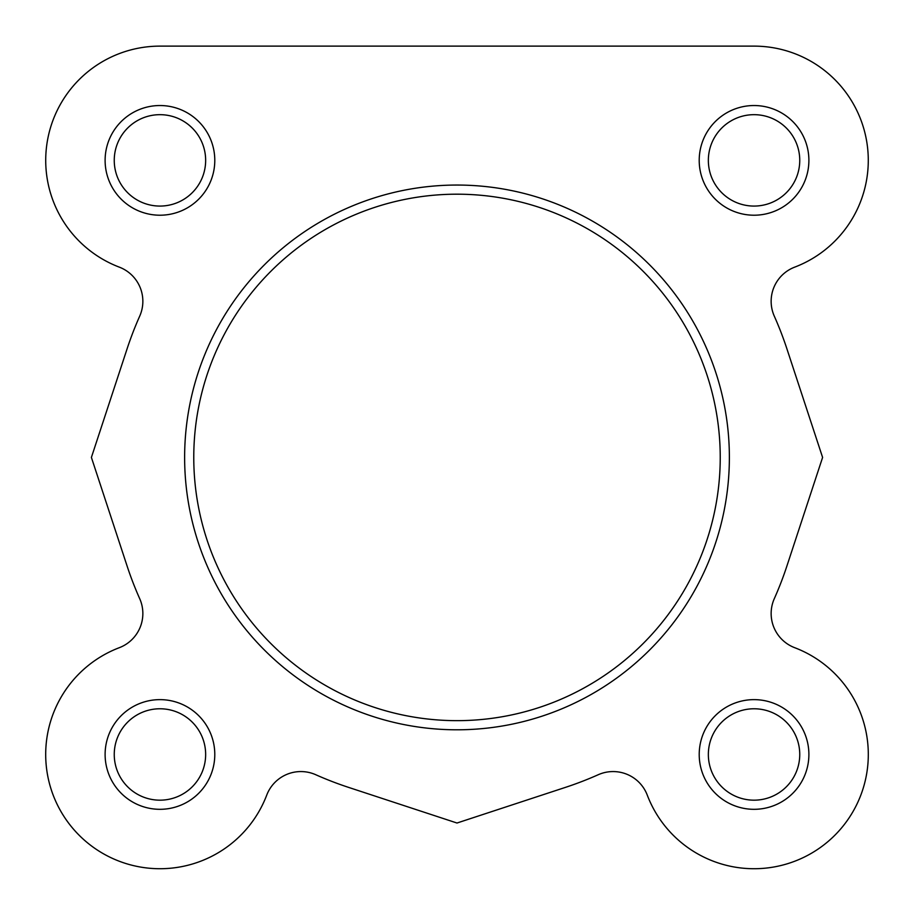 <?xml version="1.0" encoding="UTF-8"?>
<svg xmlns="http://www.w3.org/2000/svg" width="914" height="914" viewBox="0 0 914 914"><rect width="100%" height="100%" fill="white"/><g stroke="black" fill="none" stroke-linecap="round" stroke-linejoin="round"><path stroke-width="1.37" d="M699.21 160.373A54.84 54.84 0 0 1 754.05 105.533A54.84 54.84 0 0 1 808.89 160.373A54.84 54.84 0 0 1 754.05 215.213A54.84 54.84 0 0 1 699.21 160.373M799.75 160.373A45.7 45.7 0 0 0 754.05 114.673A45.7 45.7 0 0 0 708.35 160.373A45.7 45.7 0 0 0 754.05 206.073A45.7 45.7 0 0 0 799.75 160.373M699.21 754.473A54.84 54.84 0 0 1 754.05 699.633A54.84 54.84 0 0 1 808.89 754.473A54.84 54.84 0 0 1 754.05 809.313A54.84 54.84 0 0 1 699.21 754.473M799.75 754.473A45.7 45.7 0 0 0 754.05 708.773A45.7 45.7 0 0 0 708.35 754.473A45.7 45.7 0 0 0 754.05 800.173A45.7 45.7 0 0 0 799.75 754.473M105.11 754.473A54.84 54.84 0 0 1 159.95 699.633A54.84 54.84 0 0 1 214.79 754.473A54.84 54.84 0 0 1 159.95 809.313A54.84 54.84 0 0 1 105.11 754.473M205.65 754.473A45.7 45.7 0 0 0 159.95 708.773A45.7 45.7 0 0 0 114.25 754.473A45.7 45.7 0 0 0 159.95 800.173A45.7 45.7 0 0 0 205.65 754.473M105.11 160.373A54.84 54.84 0 0 1 159.95 105.533A54.84 54.84 0 0 1 214.79 160.373A54.84 54.84 0 0 1 159.95 215.213A54.84 54.84 0 0 1 105.11 160.373M205.65 160.373A45.7 45.7 0 0 0 159.95 114.673A45.7 45.7 0 0 0 114.25 160.373A45.7 45.7 0 0 0 159.95 206.073A45.7 45.7 0 0 0 205.65 160.373M729.372 457.423A272.372 272.372 0 0 1 457 729.795A272.372 272.372 0 0 1 184.628 457.423A272.372 272.372 0 0 1 457 185.051A272.372 272.372 0 0 1 729.372 457.423A272.372 272.372 0 0 0 457 185.051A272.372 272.372 0 0 0 184.628 457.423M794.7 647.695A36.56 36.56 0 0 1 774.307 598.659A347.32 347.32 0 0 0 786.954 565.869L822.6 457.423L786.954 348.965A347.32 347.32 0 0 0 774.307 316.175A36.56 36.56 0 0 1 794.7 267.139A114.25 114.25 0 0 0 754.05 46.123L159.95 46.123A114.25 114.25 0 0 0 119.3 267.139A36.56 36.56 0 0 1 139.693 316.175A347.32 347.32 0 0 0 127.046 348.965L91.4 457.423L127.046 565.869A347.32 347.32 0 0 0 139.693 598.659A36.56 36.56 0 0 1 119.3 647.695A114.25 114.25 0 0 0 139.282 866.838A114.25 114.25 0 0 0 266.728 795.123A36.56 36.56 0 0 1 315.764 774.729A347.32 347.32 0 0 0 348.554 787.377L457 823.023L565.446 787.377A347.32 347.32 0 0 0 598.236 774.729A36.56 36.56 0 0 1 647.272 795.123A114.25 114.25 0 0 0 834.836 835.259A114.25 114.25 0 0 0 794.7 647.695A36.56 36.56 0 0 1 774.307 598.659M460.964 46.123L159.95 46.123A114.25 114.25 0 0 0 119.3 267.139M91.4 457.423L127.046 565.869M119.3 647.695A114.25 114.25 0 0 0 79.164 835.259A114.25 114.25 0 0 0 266.728 795.123M457 823.023L565.446 787.377M598.236 774.729A36.56 36.56 0 0 1 647.272 795.123M822.6 457.423L786.954 348.965M774.307 316.175A36.56 36.56 0 0 1 794.7 267.139M754.05 46.123L635.836 46.123M193.768 457.423A263.232 263.232 0 0 0 457 720.655A263.232 263.232 0 0 0 720.232 457.423A263.232 263.232 0 0 0 457 194.191A263.232 263.232 0 0 0 193.768 457.423"/></g></svg>
